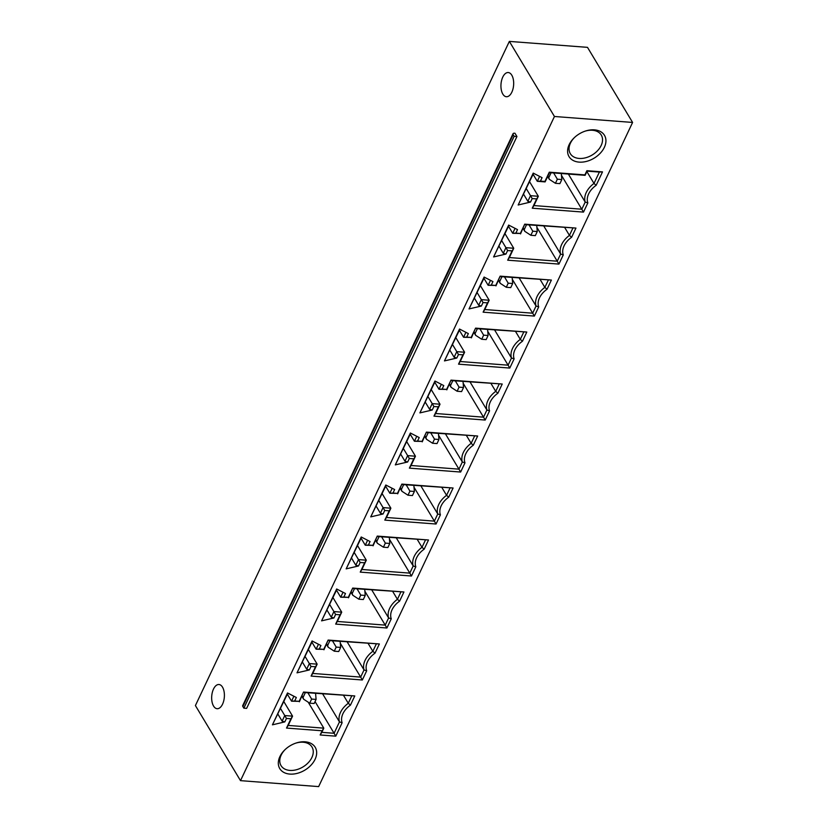 <?xml version="1.0" encoding="UTF-8"?>
<svg xmlns="http://www.w3.org/2000/svg" width="828" height="828" viewBox="0 0 828 828"><rect width="100%" height="100%" fill="white"/><g stroke="black" fill="none" stroke-linecap="round" stroke-linejoin="round"><path stroke-width="1.24" d="M514.985 133.256L516.941 136.527L514.157 136.309L513.174 134.674A2.619 1.325 -154.7 0 1 513.039 133.722A2.619 1.325 -154.7 0 1 514.426 133.215L514.985 133.256M509.355 41.4L195.408 705.559L240.503 780.649L318.645 786.6L632.592 122.44L587.497 47.351L509.355 41.4L554.45 116.489L240.503 780.649M222.504 687.136A12.13 6.324 -85.6 0 0 218.954 684.508A12.13 6.324 -85.6 0 0 212.33 692.374A12.13 6.324 -85.6 0 0 213.562 706.067A12.13 6.324 -85.6 0 0 217.112 708.706A12.13 6.324 -85.6 0 0 223.736 700.83A12.13 6.324 -85.6 0 0 222.504 687.136M516.941 136.527L246.63 708.375L243.846 708.168L242.863 706.532A2.619 1.325 -154.7 0 1 242.718 705.58L513.039 133.722M502.834 94.102A12.13 6.324 94.4 0 1 501.602 80.409A12.13 6.324 94.4 0 1 508.226 72.533A12.13 6.324 94.4 0 1 511.787 75.172A12.13 6.324 94.4 0 1 513.008 88.865A12.13 6.324 94.4 0 1 506.384 96.731A12.13 6.324 94.4 0 1 502.834 94.102M585.054 131.166A18.061 12.42 -31 0 1 592.444 130.265A18.061 12.42 -31 0 1 601.273 135.057A18.061 12.42 -31 0 1 597.526 150.727A18.061 12.42 -31 0 1 579.124 158.438A18.061 12.42 -31 0 1 570.306 153.646A18.061 12.42 -31 0 1 574.497 137.51M579.145 162.122A20.679 14.231 -31 0 1 574.166 137.821A20.679 14.231 -31 0 1 585.479 131.031A20.679 14.231 -31 0 1 594.4 129.851A20.679 14.231 -31 0 1 604.368 147.322A20.679 14.231 -31 0 1 579.145 162.122M554.45 116.489L632.592 122.44M320.922 645.509L319.266 649.017L323.727 649.359L328.126 640.054L379.369 643.967L375.012 653.168A18.102 12.451 149 0 0 366.69 670.784L362.333 679.985L311.1 676.083L315.489 666.788L311.028 666.447L309.361 669.955L297.014 672.833L312.084 640.965L320.922 645.509M345.493 593.521L343.837 597.029L348.298 597.371L352.697 588.066L403.94 591.979L399.593 601.18A18.102 12.451 149 0 0 391.261 618.795L386.914 627.997L335.671 624.095L340.06 614.8L335.599 614.459L333.943 617.967L321.585 620.855L336.654 588.977L345.493 593.521M370.064 541.533L368.408 545.041L372.879 545.383L377.268 536.089L428.511 539.991L424.164 549.192A18.102 12.451 149 0 0 415.832 566.807L411.485 576.009L360.242 572.107L364.641 562.812L360.17 562.471L358.514 565.979L346.166 568.867L361.225 536.989L370.064 541.533M394.645 489.555L392.989 493.053L397.45 493.395L401.849 484.101L453.092 488.002L448.735 497.204A18.102 12.451 149 0 0 440.413 514.819L436.056 524.02L384.813 520.119L389.212 510.824L384.751 510.483L383.085 513.991L370.737 516.879L385.807 485.001L394.645 489.555M419.216 437.567L417.56 441.065L422.021 441.407L426.42 432.112L477.663 436.014L473.305 445.216A18.102 12.451 149 0 0 464.984 462.831L460.637 472.043L409.394 468.13L413.783 458.836L409.322 458.495L407.666 462.003L395.308 464.891L410.377 433.013L419.216 437.567M443.787 385.579L442.131 389.077L446.602 389.419L450.991 380.124L502.234 384.026L497.887 393.238A18.102 12.451 149 0 0 489.555 410.843L485.208 420.055L433.965 416.142L438.364 406.848L433.893 406.507L432.237 410.026L419.889 412.903L434.948 381.035L443.787 385.579M468.358 333.591L466.702 337.099L471.173 337.431L475.572 328.136L526.805 332.038L522.458 341.25A18.102 12.451 149 0 0 514.136 358.855L509.779 368.067L458.536 364.165L462.935 354.86L458.464 354.529L456.808 358.038L444.46 360.915L459.53 329.047L468.358 333.591M492.939 281.603L491.283 285.111L495.744 285.453L500.143 276.148L551.386 280.061L547.029 289.262A18.102 12.451 149 0 0 538.707 306.877L534.36 316.079L483.117 312.177L487.506 302.882L483.045 302.541L481.378 306.049L469.031 308.927L484.101 277.059L492.939 281.603M517.51 229.615L515.854 233.123L520.326 233.465L524.714 224.16L575.957 228.073L571.61 237.274A18.102 12.451 149 0 0 563.278 254.889L558.931 264.091L507.688 260.189L512.077 250.894L507.616 250.553L505.96 254.061L493.602 256.949L508.671 225.071L517.51 229.615M532.187 198.565L530.531 202.063L518.162 205.002L533.232 173.114L542.071 177.668L540.436 181.125L544.896 181.467L549.285 172.183L584.899 174.894L586.886 170.692L602.515 171.882L596.16 185.317A18.102 12.451 149 0 0 587.849 202.901L583.502 212.103L532.259 208.201L536.658 198.906L532.187 198.565L530.51 195.677L527.85 201.307L530.531 202.063M289.862 774.087A20.679 14.231 -31 0 1 284.894 749.785A20.679 14.231 -31 0 1 296.207 742.995A20.679 14.231 -31 0 1 305.118 741.816A20.679 14.231 -31 0 1 315.095 759.297A20.679 14.231 -31 0 1 289.862 774.087M296.341 697.497L294.685 701.005L299.156 701.337L303.545 692.042L354.788 695.944L350.441 705.156A18.102 12.451 149 0 0 342.13 722.73L335.785 736.164L320.146 734.974L322.133 730.782L286.519 728.071L290.907 718.776L286.447 718.445L284.811 721.902L272.433 724.831L287.502 692.953L296.341 697.497M293.888 696.234L291.549 701.181L294.685 701.005M287.347 694.174L291.549 701.181L299.156 701.337M299.374 701.782L303.545 692.042M303.762 692.487L354.788 695.944M351.652 696.131L348.277 703.282L350.441 705.156M343.62 695.52L348.277 703.282A20.069 13.807 149 0 0 339.47 721.902L342.13 722.73M322.672 693.926L339.47 721.902L334.098 733.277L335.785 736.164M315.064 701.585L334.098 733.277L321.813 732.345L320.146 734.974M321.813 732.345L323.8 728.154L322.133 730.782M308.223 702.206L323.8 728.154L288.185 725.431L286.519 728.071M288.185 725.431L292.574 716.148L290.907 718.776M283.838 701.606L292.574 716.148L284.76 715.558L286.447 718.445M280.557 708.551L284.76 715.558L282.12 721.136L277.918 714.14M284.811 721.902L282.12 721.136M301.92 696.379L303.607 699.194L303.048 697.497L305.356 692.601M307.902 692.798L311.628 699.07L309.693 703.169L314.154 703.51L316.089 699.412L311.628 699.07M303.607 699.194L309.693 703.169M315.571 693.378L316.089 699.412M287.844 693.129L272.433 724.831M318.469 644.246L316.13 649.193L319.266 649.017M311.918 642.197L316.13 649.193L323.727 649.359M323.945 649.794L328.126 640.054M328.333 640.499L379.369 643.967M376.233 644.143L372.848 651.294L375.012 653.168M368.191 643.532L372.848 651.294A20.069 13.807 149 0 0 364.03 669.945L366.69 670.784M347.201 641.938L364.03 669.945L360.656 677.097L362.333 679.985M340.298 643.211L360.656 677.097L312.756 673.443L311.1 676.083M312.756 673.443L317.155 664.149L315.489 666.788M308.42 649.607L317.155 664.149L309.341 663.559L311.028 666.447M305.128 656.552L309.341 663.559L306.681 669.19L309.361 669.955M302.468 662.183L306.681 669.19M338.724 651.522L340.66 647.424L336.199 647.092L334.264 651.181L338.724 651.522M340.142 641.4L340.66 647.424M332.473 640.81L336.199 647.092M334.264 651.181L328.188 647.206L327.629 645.509L329.937 640.613M312.425 641.141L297.014 672.833M343.04 592.258L340.701 597.205L343.837 597.029M336.499 590.209L340.701 597.205L348.298 597.371M348.516 597.806L352.697 588.066M352.914 588.511L403.94 591.979M400.804 592.155L397.43 599.306L399.593 601.18M392.762 591.544L397.43 599.306A20.069 13.807 149 0 0 388.611 617.967L391.261 618.795M371.782 589.95L388.611 617.967L385.227 625.109L386.914 627.997M364.879 591.223L385.227 625.109L337.338 621.466L335.671 624.095M337.338 621.466L341.726 612.161L340.06 614.8M332.991 597.619L341.726 612.161L333.912 611.571L335.599 614.459M329.71 604.564L333.912 611.571L331.252 617.202L333.943 617.967M327.05 610.195L331.252 617.202M363.306 599.534L365.241 595.446L360.77 595.104L358.834 599.193L363.306 599.534M364.724 589.412L365.241 595.446M357.054 588.822L360.77 595.104M358.834 599.193L352.759 595.228L352.2 593.521L354.508 588.636M336.996 589.153L321.585 620.855M367.611 540.28L365.272 545.228L368.408 545.041M361.07 538.221L365.272 545.228L372.879 545.383M373.086 545.818L377.268 536.089M377.485 536.523L428.511 539.991M425.375 540.177L422.001 547.318L424.164 549.192M417.343 539.556L422.001 547.318A20.069 13.807 149 0 0 413.182 565.979L415.832 566.807M396.353 537.962L413.182 565.979L409.798 573.121L411.485 576.009M389.45 539.235L409.798 573.121L361.908 569.478L360.242 572.107M361.908 569.478L366.307 560.183L364.641 562.812M357.561 545.631L366.307 560.183L358.493 559.583L360.17 562.471M354.28 552.576L358.493 559.583L355.823 565.213L358.514 565.979M351.621 558.207L355.823 565.213M387.877 547.546L389.812 543.458L385.341 543.116L383.405 547.205L387.877 547.546M389.295 537.424L389.812 543.458M381.625 536.834L385.341 543.116M375.643 540.425L377.33 543.24L376.771 541.533L379.079 536.647M377.33 543.24L383.405 547.205M361.567 537.165L346.166 568.867M392.193 488.292L389.853 493.24L392.989 493.053M385.641 486.233L389.853 493.24L397.45 493.395M397.668 493.83L401.849 484.101M402.056 484.535L453.092 488.002M449.956 488.189L446.571 495.33L448.735 497.204M441.914 487.578L446.571 495.33A20.069 13.807 149 0 0 437.753 513.991L440.413 514.819M420.924 485.974L437.753 513.991L434.379 521.133L436.056 524.02M414.021 487.247L434.379 521.133L386.479 517.49L384.813 520.119M386.479 517.49L390.878 508.195L389.212 510.824M382.143 493.643L390.878 508.195L383.064 507.595L384.751 510.483M378.851 500.588L383.064 507.595L380.404 513.225L383.085 513.991M376.191 506.219L380.404 513.225M412.447 495.558L414.383 491.47L409.922 491.128L407.987 495.216L412.447 495.558M413.865 485.436L414.383 491.47M406.196 484.856L409.922 491.128M407.987 495.216L401.901 491.252L401.342 489.545L403.66 484.659M386.138 485.177L370.737 516.879M416.763 436.304L414.424 441.252L417.56 441.065M410.212 434.245L414.424 441.252L422.021 441.407M422.239 441.841L426.42 432.112M426.637 432.547L477.663 436.014M474.527 436.201L471.142 443.342L473.305 445.216M466.485 435.59L471.142 443.342A20.069 13.807 149 0 0 462.324 462.003L464.984 462.831M445.505 433.986L462.324 462.003L458.95 469.155L460.637 472.043M438.602 435.269L458.95 469.155L411.061 465.502L409.394 468.13M411.061 465.502L415.449 456.207L413.783 458.836M406.714 441.655L415.449 456.207L407.635 455.607L409.322 458.495M403.433 448.61L407.635 455.607L404.975 461.237L407.666 462.003M400.773 454.23L404.975 461.237M437.029 443.58L438.954 439.482L434.493 439.14L432.558 443.239L437.029 443.58M438.436 433.448L438.954 439.482M430.767 432.868L434.493 439.14M424.785 436.449L426.482 439.264L425.923 437.557L428.231 432.671M426.482 439.264L432.558 443.239M410.719 433.189L395.308 464.891M441.334 384.316L438.995 389.264L442.131 389.077M434.793 382.257L438.995 389.264L446.602 389.419M446.809 389.864L450.991 380.124M451.208 380.559L502.234 384.026M499.098 384.213L495.724 391.365L497.887 393.238M491.056 383.602L495.724 391.365A20.069 13.807 149 0 0 486.905 410.015L489.555 410.843M470.076 381.998L486.905 410.015L483.521 417.167L485.208 420.055M463.173 383.281L483.521 417.167L435.631 413.514L433.965 416.142M435.631 413.514L440.02 404.219L438.364 406.848M431.284 389.667L440.02 404.219L432.206 403.619L433.893 406.507M428.004 396.622L432.206 403.619L429.546 409.249L432.237 410.026M425.344 402.253L429.546 409.249M461.6 391.592L463.535 387.494L459.064 387.152L457.128 391.251L461.6 391.592M463.018 381.46L463.535 387.494M455.348 380.88L459.064 387.152M457.128 391.251L451.053 387.276L450.494 385.569L452.802 380.683M435.29 381.201L419.889 412.903M465.916 332.328L463.576 337.275L466.702 337.099M459.364 330.269L463.576 337.275L471.173 337.431M471.391 337.876L475.572 328.136M475.779 328.581L526.805 332.038M523.669 332.225L520.294 339.376L522.458 341.25M515.637 331.614L520.294 339.376A20.069 13.807 149 0 0 511.476 358.027L514.136 358.855M494.647 330.01L511.476 358.027L508.102 365.179L509.779 368.067M487.744 331.293L508.102 365.179L460.202 361.525L458.536 364.165M460.202 361.525L464.601 352.231L462.935 354.86M455.866 337.689L464.601 352.231L456.787 351.641L458.464 354.529M452.574 344.634L456.787 351.641L454.127 357.261L456.808 358.038M449.914 350.265L454.127 357.261M486.171 339.604L488.106 335.506L483.645 335.164L481.71 339.263L486.171 339.604M487.589 329.472L488.106 335.506M479.919 328.892L483.645 335.164M473.937 332.473L475.624 335.288L475.065 333.591L477.383 328.695M475.624 335.288L481.71 339.263M459.861 329.223L444.46 360.915M490.486 280.34L488.147 285.287L491.283 285.111M483.935 278.291L488.147 285.287L495.744 285.453M495.962 285.888L500.143 276.148M500.35 276.593L551.386 280.061M548.25 280.237L544.865 287.388L547.029 289.262M540.208 279.626L544.865 287.388A20.069 13.807 149 0 0 536.047 306.039L538.707 306.877M519.218 278.032L536.047 306.039L532.673 313.191L534.36 316.079M512.315 279.305L532.673 313.191L484.773 309.537L483.117 312.177M484.773 309.537L489.172 300.243L487.506 302.882M480.437 285.701L489.172 300.243L481.358 299.653L483.045 302.541M477.156 292.646L481.358 299.653L478.698 305.284L481.378 306.049M474.485 298.277L478.698 305.284M510.741 287.616L512.677 283.518L508.216 283.186L506.281 287.275L510.741 287.616M512.159 277.494L512.677 283.518M504.49 276.904L508.216 283.186M506.281 287.275L500.205 283.3L499.646 281.603L501.954 276.707M484.442 277.235L469.031 308.927M515.057 228.352L512.718 233.299L515.854 233.123M508.516 226.303L512.718 233.299L520.326 233.465M520.533 233.9L524.714 224.16M524.931 224.605L575.957 228.073M572.821 228.249L569.447 235.4L571.61 237.274M564.779 227.638L569.447 235.4A20.069 13.807 149 0 0 560.628 254.061L563.278 254.889M543.799 226.044L560.628 254.061L557.244 261.203L558.931 264.091M536.896 227.317L557.244 261.203L509.355 257.56L507.688 260.189M509.355 257.56L513.743 248.255L512.077 250.894M505.008 233.713L513.743 248.255L505.929 247.665L507.616 250.553M501.727 240.658L505.929 247.665L503.269 253.296L505.96 254.061M499.067 246.289L503.269 253.296M535.323 235.628L537.258 231.54L532.787 231.198L530.851 235.287L535.323 235.628M536.741 225.506L537.258 231.54M529.071 224.916L532.787 231.198M530.851 235.287L524.776 231.312L524.217 229.615L526.525 224.73M509.013 225.247L493.602 256.949M523.638 194.301L527.85 201.307M539.618 176.405L537.3 181.311L533.087 174.304M540.436 181.125L537.3 181.311L545.114 181.901L549.502 172.617L585.117 175.329L587.104 171.137L599.379 172.069L593.997 183.443A20.069 13.807 149 0 0 585.199 202.073L581.815 209.215L533.925 205.572L538.324 196.277L530.51 195.677L526.298 188.67M533.574 173.29L518.162 205.002M599.379 172.069L602.515 171.882M596.16 185.317L593.997 183.443L586.886 171.593M568.37 174.056L585.199 202.073L587.849 202.901M583.502 212.103L561.467 175.329M533.925 205.572L532.259 208.201M536.658 198.906L538.324 196.277L529.578 181.725M553.642 172.928L557.358 179.21L555.433 183.298L549.347 179.334L548.788 177.627L551.096 172.742M555.433 183.298L559.894 183.64L561.829 179.552L557.358 179.21M561.312 173.518L561.829 179.552M295.782 743.14A18.061 12.42 -31 0 1 303.172 742.23A18.061 12.42 -31 0 1 311.99 747.022A18.061 12.42 -31 0 1 308.254 762.702A18.061 12.42 -31 0 1 289.852 770.413A18.061 12.42 -31 0 1 281.034 765.621A18.061 12.42 -31 0 1 285.215 749.485M514.157 136.309L243.846 708.168M302.127 695.955L303.048 697.497M326.698 643.967L327.629 645.509M351.269 591.979L352.2 593.521M375.85 539.991L376.771 541.533M400.421 488.002L401.342 489.545M424.992 436.014L425.923 437.557M449.573 384.026L450.494 385.569M474.144 332.049L475.065 333.591M498.715 280.061L499.646 281.603M523.286 228.073L524.217 229.615M547.867 176.085L548.788 177.627M513.174 134.674L242.863 706.532M326.491 644.401L328.167 647.185M351.072 592.413L352.749 595.197M400.214 488.437L401.89 491.232M449.366 384.461L451.043 387.256M498.508 280.495L500.184 283.279M523.089 228.507L524.766 231.291M549.337 179.303L547.66 176.519"/></g></svg>
